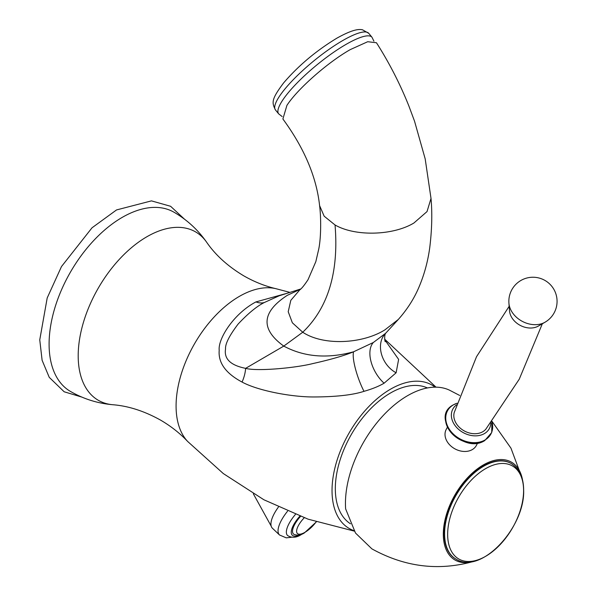 <?xml version="1.0" encoding="UTF-8"?>
<svg xmlns="http://www.w3.org/2000/svg" width="596" height="596" viewBox="0 0 596 596"><rect width="100%" height="100%" fill="white"/><g stroke="black" fill="none" stroke-linecap="round" stroke-linejoin="round"><path stroke-width="0.89" d="M350.485 523.795A78.128 45.11 -60 0 1 335.325 488.653A78.128 45.11 -60 0 1 368.023 411.531A78.128 45.11 -60 0 1 427.414 387.944M435.095 387.162A82.784 47.799 -60 0 0 370.317 405.027A82.784 47.799 -60 0 0 332.032 490.553A82.784 47.799 120 0 0 354.009 530.656M287.056 293.299L255.915 301.926C233.736 313.608 217.845 338.848 219.209 350.329C218.121 362.785 225.735 373.357 242.058 382.058C257.845 390.656 291.384 397.092 314.085 396.966C336.241 396.854 352.877 394.977 363.992 391.334C372.09 389.024 378.788 386.32 384.092 383.206L396.117 372.791L398.627 359.388L384.77 339.817M206.589 242.147C197.917 229.788 187.062 219.812 174.01 212.228A103.481 59.749 -60 0 0 94.265 239.957A103.481 59.749 -60 0 0 49.096 344.093A103.481 59.749 120 0 0 70.522 391.468C83.619 398.985 97.684 403.403 112.726 404.721A97.237 56.143 120 0 1 78.195 355.797A97.237 56.143 -60 0 1 129.243 249.612A97.237 56.143 -60 0 1 206.589 242.147C215.454 255.073 227.858 266.308 243.801 275.859C254.254 281.826 264.944 286.102 275.873 288.68L289.947 292.39M278.406 507.077A29.323 10.87 133.6 0 0 271.195 526.134A29.323 10.87 133.6 0 0 272.409 528.22L279.517 534.985L286.222 537.838L291.362 537.294M295.407 514.452A24.145 8.947 133.6 0 0 287.577 535.521C291.824 538.136 296.443 537.793 301.434 534.485L302.15 534.061M300.503 516.427A18.975 7.033 133.6 0 0 293.94 534.344C297.367 535.677 300.853 535.208 304.385 532.921L316.334 521.895M363.992 391.334A27.595 6.116 70.4 0 1 353.577 351.789L373.342 342.499L385.649 333.268C375.428 343.46 381.023 364.588 396.117 372.791M300.771 288.978L279.189 295.78L264.386 302.492C256.831 306.255 248.078 313.444 238.124 324.06C229.333 335.63 225.139 343.944 225.541 349.01C223.902 358.896 230.592 365.341 245.626 368.35C257.286 371.576 295.854 367.896 312.736 363.597C330.609 359.604 344.227 355.67 353.577 351.789C327.398 358.919 304.131 357.026 283.778 346.097L302.746 332.24C323.106 345.859 362.174 344.123 384.942 329.841L398.322 319.456L385.262 333.693M431.012 198.431L425.186 158.886L414.54 121.204L408.849 105.924C400.05 83.894 389.248 62.833 376.449 42.741L367.71 41.72L350.284 49.595C327.763 62.334 297.382 89.087 286.907 105.395L282.891 118.991C304.243 148.099 316.476 176.975 319.598 205.613L324.157 216.184L335.041 224.975C355.119 236.619 392.95 235.688 413.929 222.993L427.027 211.58L431.012 198.431C432.353 213.405 431.929 229.825 429.738 247.705C427.831 261.629 424.233 274.778 418.958 287.16C414.108 298.656 407.224 309.421 398.322 319.456M455.843 559.011A55.19 31.864 -60 0 1 455.664 558.906A55.19 31.864 -60 0 1 444.229 533.644A55.19 31.864 -60 0 1 468.322 478.096A55.19 31.864 -60 0 1 510.854 463.315A55.19 31.864 -60 0 1 511.033 463.42M522.543 480.093A56.486 32.609 -60 0 0 522.2 478.372A56.486 32.609 -60 0 0 478.789 467.86A56.486 32.609 -60 0 0 443.32 534.172A56.486 32.609 120 0 0 474.379 561.201A56.486 32.609 120 0 0 476.033 560.642M459.71 395.468L449.302 390.075A87.962 50.787 -60 0 0 382.371 416.425A87.962 50.787 -60 0 0 345.449 503.367A87.962 50.787 120 0 0 345.635 508.887L355.507 533.048L371.889 548.864C405.042 567.183 439.2 571.296 474.379 561.201M477.657 443.007L476.413 445.368A17.075 13.097 27.8 0 1 472.248 449.622A17.075 13.097 -152.2 0 1 451.984 446.94A17.075 13.097 -152.2 0 1 446.195 429.463L447.44 427.094M456.558 404.855A20.696 15.876 -152.2 0 0 457.087 427.935A20.696 15.876 -152.2 0 0 484.362 433.62A20.696 15.876 27.8 0 0 490.843 422.907M542.338 323.777L519.243 379.212L485.919 429.068A18.111 13.894 -152.2 0 1 482.7 431.772A18.111 13.894 -152.2 0 1 462.347 429.746A18.111 13.894 -152.2 0 1 454.264 412.402L476.517 356.713L509.163 306.307M538.367 326.064L545.012 322.227L538.367 326.064A18.111 13.894 -152.2 0 1 520.286 325.409A18.111 13.894 -152.2 0 1 509.52 310.874L508.924 303.222A22.655 17.381 -152.2 0 0 522.394 321.408A22.655 17.381 -152.2 0 0 545.012 322.227L545.012 322.227A24.108 24.108 0 0 0 553.84 289.298A24.108 24.108 0 0 0 508.924 303.222M275.873 288.68A89.512 51.681 -60 0 0 210.254 321.386A89.512 51.681 -60 0 0 176.081 406.003A89.512 51.681 120 0 0 187.666 441.465L223.321 473.574L263.909 499.776L308.072 519.161L354.292 531.125M299.855 516.181A20.696 7.674 133.6 0 0 291.235 532.228A20.696 7.674 133.6 0 0 299.691 534.91M287.548 511.197A29.323 10.87 133.6 0 0 279.517 534.985M304.221 517.797A15.913 5.9 133.6 0 0 296.607 531.49A15.913 5.9 133.6 0 0 304.906 532.34A15.913 5.9 133.6 0 0 316.171 521.843M384.092 383.206A27.595 15.936 60 0 1 373.342 342.499M242.058 382.058A27.595 16.762 116 0 0 245.626 368.35L283.778 346.097C260.37 329.104 261.532 312.192 287.272 295.355L300.585 289.149M255.915 301.926A27.595 15.936 -120 0 0 264.386 302.492M319.598 205.613C320.909 215.186 321.393 235.971 318.748 249.076L315.828 261.644L308.043 279.666C304.332 285.268 301.583 288.658 299.803 289.835L290.811 300.339L288.211 311.715L292.36 322.794L302.746 332.24C328.173 307.827 338.938 272.074 335.041 224.975M373.923 41.176L371.971 37.243A60.367 13.589 140.6 0 0 346.023 44.402A60.367 13.589 140.6 0 0 296.577 83.485A60.367 13.589 140.6 0 0 278.682 113.873L282.154 116.555M368.775 33.346A60.367 13.589 140.6 0 0 342.819 40.506A60.367 13.589 140.6 0 0 293.374 79.588A60.367 13.589 140.6 0 0 275.479 109.977C271.642 102.452 271.329 99.353 283.599 82.933C298.499 65.567 316.297 50.623 337.008 38.092C352.623 29.413 358.814 28.973 362.524 29.8L368.775 33.346L371.971 37.243M456.022 559.115C480.897 575.326 525.061 527.4 523.653 490.195C523.601 477.642 519.451 468.747 511.212 463.517A55.19 31.864 120 0 0 468.68 478.305A55.19 31.864 120 0 0 444.586 533.845A55.19 31.864 120 0 0 456.022 559.115L455.664 558.906M447.656 534.396A53.692 30.999 120 0 0 485.628 556.321A53.692 30.999 120 0 0 523.593 490.56A53.692 30.999 120 0 0 485.628 468.635A53.692 30.999 120 0 0 447.656 534.396M484.511 440.623A24.473 18.774 -152.2 0 1 456.424 437.486A24.473 18.774 -152.2 0 1 446.419 413.415M484.965 440.004A24.6 18.871 -152.2 0 1 451.813 432.458A24.6 18.871 -152.2 0 1 453.437 404.833A24.6 18.871 27.8 0 1 457.08 403.231L453.325 404.87C429.522 417.118 462.995 454.8 484.757 440.578L491.715 432.525L491.886 421.558A24.6 18.871 27.8 0 1 484.965 440.004M436.011 387.162L384.666 339.169M187.666 441.465C179.962 433.285 170.91 426.155 160.51 420.083C144.269 411.061 128.341 405.936 112.726 404.721M184.536 219.216L170.605 206.283L151.466 200.874L116.54 209.934L92.03 227.791L61.492 266.546L47.203 297.94L39.753 339.869L42.115 360.304L49.244 377.342L64.167 391.781L81.838 397.092M253.345 493.816L271.195 526.134M385.284 341.419L385.284 341.426C385.158 343.028 383.787 335.734 385.694 333.186M278.682 113.873L275.479 109.977M299.311 290.215L299.803 289.835M522.2 478.372L510.966 448.17L492.035 421.365"/></g></svg>
